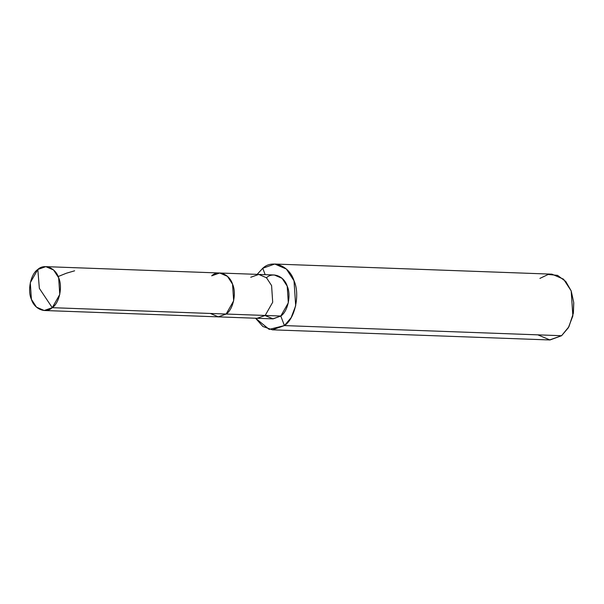 <?xml version="1.0" encoding="UTF-8"?>
<svg xmlns="http://www.w3.org/2000/svg" width="604" height="604" viewBox="0 0 604 604"><rect width="100%" height="100%" fill="white"/><g stroke="black" fill="none" stroke-linecap="round" stroke-linejoin="round"><path stroke-width="0.91" d="M265.081 315.545L273.121 318.867L280.8 316.035L265.179 315.462L272.698 302.249L271.589 285.579L266.5 277.772L258.761 274.427L266.5 277.772L271.589 285.579L272.698 302.249L265.179 315.462L226.145 314.035L233.665 300.822L232.548 284.152L227.459 276.345L219.728 273L227.459 276.345L232.548 284.152L233.665 300.822L226.145 314.035C233.204 309.558 236.73 293.121 232.548 284.152C229.588 274.216 218.119 269.633 211.702 275.824C218.119 269.633 229.588 274.216 232.548 284.152C236.73 293.121 233.204 309.558 226.145 314.035L218.119 316.858L226.145 314.035L52.254 307.678C45.836 313.869 34.368 309.286 31.408 299.35C27.225 290.381 30.751 273.944 37.81 269.467L39.351 288.365L52.254 307.678L226.145 314.035L218.414 316.866L210.328 313.461L218.414 316.866L226.145 314.035L265.179 315.462L257.161 318.285L265.179 315.462L280.8 316.035L272.774 318.859L44.228 310.501L52.254 307.678L39.351 288.365L37.81 269.467L30.291 282.687L31.408 299.35L36.497 307.157L44.228 310.501M37.81 269.467C44.228 263.276 55.696 267.859 58.656 277.795C62.839 286.764 59.313 303.2 52.254 307.678L59.773 294.465L58.656 277.795L53.567 269.988L45.836 266.643L37.81 269.467M573.4 312.88L573.762 302.914M45.836 266.643L274.382 275.001L282.113 278.346L287.202 286.153L288.319 302.815L280.8 316.035L284.409 325.586L269.195 329.391L255.56 318.233L262.883 326.5L272.374 329.822L284.409 325.586L561.577 335.718L549.549 339.954L272.374 329.822M257.161 274.367L262.748 268.267L265.164 274.661L262.748 268.267L257.161 274.367M537.854 334.858L549.98 339.969L561.577 335.718L284.409 325.586L280.8 316.035C287.859 311.558 291.385 295.122 287.202 286.153C284.242 276.217 272.774 271.634 266.356 277.825M219.728 273L211.702 275.824M258.761 274.427L250.743 277.251M262.748 268.267C272.374 258.988 289.573 265.858 294.012 280.762C300.286 294.216 295.001 318.874 284.409 325.586L291.166 317.628L295.688 305.76L294.012 280.762L286.379 269.052L274.782 264.031L262.748 268.267M274.782 264.031L551.95 274.163L563.555 279.184L571.188 290.894L572.856 315.892L568.341 327.761L561.577 335.718L568.9 326.764L573.324 313.355L573.725 302.438L571.188 290.894L565.767 281.479L557.545 275.364L548.198 274.458L539.916 278.399M573.725 302.438L573.324 313.355M58.143 276.541L66.395 273.219L74.617 270.811"/></g></svg>
